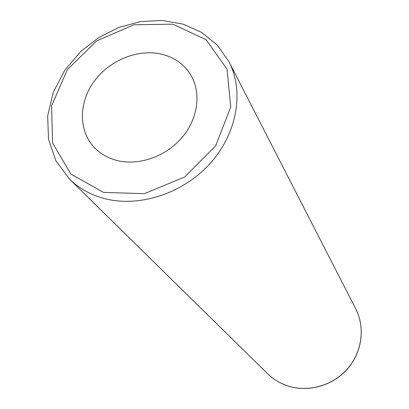 <?xml version="1.0" encoding="UTF-8"?>
<svg xmlns="http://www.w3.org/2000/svg" width="409" height="409" viewBox="0 0 409 409"><rect width="100%" height="100%" fill="white"/><g stroke="black" fill="none" stroke-linecap="round" stroke-linejoin="round"><path stroke-width="0.61" d="M160.573 53.952C173.866 56.969 183.943 63.983 190.788 74.995C201.53 92.879 198.053 118.932 181.744 137.848C165.481 156.785 138.375 166.074 116.698 160.42C107.301 157.925 99.561 153.314 93.472 146.58C78.283 129.622 78.952 101.959 94.198 81.248C109.377 60.491 137.23 48.922 160.573 53.952M103.503 198.324C138.319 207.956 182.455 193.953 209.797 163.815C237.194 133.702 244.434 91.601 228.968 61.739L217.368 45.225L201.734 32.49L183.012 24.116L162.261 20.45L140.589 21.575L119.106 27.357L98.881 37.449L80.91 51.33L64.673 70.348L53.211 92.424L47.659 115.89L48.513 139.208L55.885 160.798L69.443 179.076C78.738 188.16 90.092 194.577 103.503 198.324M103.523 192.404L70.875 174.04L52.608 143.007L51.585 105.854L67.306 69.688L96.519 40.977L133.912 24.78L172.843 24.172L206.126 39.734L227.036 69.152L230.727 107.081L215.681 145.839L184.648 177.005L144.311 193.667L103.523 192.404M228.968 61.739L355.723 308.79C365.314 327.399 362.159 352.006 347.517 368.785C332.895 385.58 308.412 392.543 288.002 385.968C280.139 383.412 273.314 379.307 267.532 373.657L69.443 179.076M355.723 308.79C365.339 327.451 362.19 352.077 347.568 368.852C332.962 385.641 308.493 392.594 288.059 386.014C280.18 383.443 273.335 379.327 267.532 373.657"/></g></svg>
